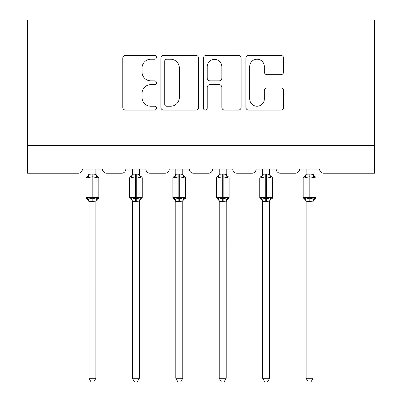<?xml version="1.0" encoding="UTF-8"?>
<svg xmlns="http://www.w3.org/2000/svg" width="402" height="402" viewBox="0 0 402 402"><rect width="100%" height="100%" fill="white"/><g stroke="black" fill="none" stroke-linecap="round" stroke-linejoin="round"><path stroke-width="0.6" d="M156.453 57.33A1.915 1.915 0 0 0 154.544 55.416L125.504 55.416A2.734 2.734 0 0 0 122.771 58.149L122.771 107.339A2.734 2.734 0 0 0 125.504 110.073L154.544 110.073A1.915 1.915 0 0 0 156.453 108.158A1.915 1.915 0 0 0 154.544 106.244L150.785 106.244A8.743 8.743 0 0 1 142.042 97.5L142.042 93.4A8.743 8.743 0 0 1 150.785 84.656L154.544 84.656A1.915 1.915 0 0 0 156.453 82.742A1.915 1.915 0 0 0 154.544 80.832L150.785 80.832A8.743 8.743 0 0 1 142.042 72.084L142.042 67.988A8.743 8.743 0 0 1 150.785 59.24L154.544 59.24A1.915 1.915 0 0 0 156.453 57.33M280.867 74.682A2.734 2.734 0 0 0 283.601 71.948L283.601 58.149A2.734 2.734 0 0 0 280.867 55.416L248.622 55.416A2.734 2.734 0 0 0 245.888 58.149L245.888 107.339A2.734 2.734 0 0 0 248.622 110.073L280.867 110.073A2.734 2.734 0 0 0 283.601 107.339L283.601 90.666A2.734 2.734 0 0 0 280.867 87.937L267.064 87.937A2.734 2.734 0 0 0 264.335 90.666L264.335 98.937A7.311 7.311 0 0 1 257.024 106.244A7.311 7.311 0 0 1 249.712 98.937L249.712 66.551A7.311 7.311 0 0 1 257.024 59.24A7.311 7.311 0 0 1 264.335 66.551L264.335 71.948A2.734 2.734 0 0 0 267.064 74.682L280.867 74.682M374.453 145.388L374.453 20.1L27.547 20.1L27.547 173.227L78.219 173.227A4.176 4.176 0 0 0 82.395 169.051L102.44 169.051A4.176 4.176 0 0 0 106.615 173.227L121.65 173.227A4.176 4.176 0 0 0 125.826 169.051L145.876 169.051A4.176 4.176 0 0 0 150.052 173.227L165.086 173.227A4.176 4.176 0 0 0 169.262 169.051L189.307 169.051A4.176 4.176 0 0 0 193.483 173.227L208.517 173.227A4.176 4.176 0 0 0 212.693 169.051L232.738 169.051A4.176 4.176 0 0 0 236.914 173.227L251.948 173.227A4.176 4.176 0 0 0 256.124 169.051L276.174 169.051A4.176 4.176 0 0 0 280.35 173.227L295.385 173.227A4.176 4.176 0 0 0 299.56 169.051L319.605 169.051A4.176 4.176 0 0 0 323.781 173.227L374.453 173.227L374.453 145.388L27.547 145.388M198.608 58.149A2.734 2.734 0 0 0 195.874 55.416L163.629 55.416A2.734 2.734 0 0 0 160.895 58.149L160.895 107.339A2.734 2.734 0 0 0 163.629 110.073L195.874 110.073A2.734 2.734 0 0 0 198.608 107.339L198.608 58.149M206.125 55.416L238.371 55.416A2.734 2.734 0 0 1 241.105 58.149L241.105 107.339A2.734 2.734 0 0 1 238.371 110.073L224.572 110.073A2.734 2.734 0 0 1 221.839 107.339L221.839 87.39A2.734 2.734 0 0 0 219.105 84.656L209.95 84.656A2.734 2.734 0 0 0 207.216 87.39L207.216 108.158A1.915 1.915 0 0 1 205.306 110.073A1.915 1.915 0 0 1 203.392 108.158L203.392 58.149A2.734 2.734 0 0 1 206.125 55.416M166.634 59.24A1.915 1.915 0 0 0 164.719 61.154L164.719 104.334A1.915 1.915 0 0 0 166.634 106.244L170.599 106.244A8.743 8.743 0 0 0 179.342 97.5L179.342 67.988A8.743 8.743 0 0 0 170.599 59.24L166.634 59.24M221.839 66.687A7.311 7.311 0 0 0 214.527 59.375A7.311 7.311 0 0 0 207.216 66.687L207.216 78.099A2.734 2.734 0 0 0 209.95 80.832L219.105 80.832A2.734 2.734 0 0 0 221.839 78.099L221.839 66.687M88.937 378.282L95.897 378.282L93.807 381.9L91.028 381.9L88.937 378.282L88.937 201.241A3.06 2.92 180 0 0 87.329 198.688L87.927 197.794L92.003 198.774L92.003 197.518L92.837 197.518L92.837 176.779L96.907 177.759L97.907 176.724A1.392 1.392 0 0 1 98.822 178.031L86.013 178.031L86.013 197.518L92.003 197.518L92.003 176.779L87.927 177.759L87.329 176.865A3.06 2.92 0 0 0 88.937 174.292L92.837 174.026L95.902 174.438L95.897 169.051M95.897 378.282L95.902 201.116L92.003 201.528L92.003 198.774L92.837 198.774L92.837 197.518L98.822 197.518A1.392 1.392 0 0 1 97.907 198.829L97.505 198.688L97.907 198.829L96.45 199.95L95.897 201.703M95.897 201.256L95.897 201.256A3.06 2.92 180 0 1 97.505 198.688L96.907 197.794L92.837 198.774L92.837 201.528M92.003 201.528L88.937 201.256M88.937 169.051L88.937 174.312M87.927 177.759L88.34 176.573M96.907 177.759L95.902 174.438M95.902 201.116L96.907 197.794M88.937 201.116L87.927 197.794M132.369 378.282L139.333 378.282L137.243 381.9L134.459 381.9L132.369 378.282L132.369 201.241A3.06 2.92 180 0 0 130.761 198.688L131.359 197.794L135.434 198.774L135.434 197.518L136.268 197.518L136.268 176.779L140.343 177.759L141.343 176.724A1.392 1.392 0 0 1 142.253 178.031L129.449 178.031L129.449 197.518L135.434 197.518L135.434 176.779L131.359 177.759L130.761 176.865A3.06 2.92 0 0 0 132.369 174.292L136.268 174.026L139.333 174.438L139.333 169.051M139.333 378.282L139.333 201.116L135.434 201.528L135.434 198.774L136.268 198.774L136.268 197.518L142.253 197.518A1.392 1.392 0 0 1 141.343 198.829L140.941 198.688L141.343 198.829L139.881 199.95L139.333 201.703M139.333 201.256L139.333 201.256A3.06 2.92 180 0 1 140.941 198.688L140.343 197.794L136.268 198.774L136.268 201.528M135.434 201.528L132.369 201.256M132.369 169.051L132.369 174.312M131.359 177.759L131.771 176.573M140.343 177.759L139.333 174.438M139.333 201.116L140.343 197.794M132.369 201.116L131.359 197.794M175.805 378.282L182.764 378.282L180.674 381.9L177.895 381.9L175.805 378.282L175.805 201.241A3.06 2.92 180 0 0 174.197 198.688L174.795 197.794L178.865 198.774L178.865 197.518L179.699 197.518L179.699 176.779L183.774 177.759L184.774 176.724A1.392 1.392 0 0 1 185.689 178.031L172.88 178.031L172.88 197.518L178.865 197.518L178.865 176.779L174.795 177.759L174.197 176.865A3.06 2.92 0 0 0 175.805 174.292L179.699 174.026L182.764 174.438L182.764 169.051M182.764 378.282L182.764 201.116L178.865 201.528L178.865 198.774L179.699 198.774L179.699 197.518L185.689 197.518A1.392 1.392 0 0 1 184.774 198.829L184.372 198.688L184.774 198.829L183.317 199.95L182.764 201.703M182.764 201.256L182.764 201.256A3.06 2.92 180 0 1 184.372 198.688L183.774 197.794L179.699 198.774L179.699 201.528M178.865 201.528L175.805 201.256M175.805 169.051L175.805 174.312M174.795 177.759L175.202 176.573M183.774 177.759L182.764 174.438M182.764 201.116L183.774 197.794M175.8 201.116L174.795 197.794M219.236 378.282L226.195 378.282L224.105 381.9L221.326 381.9L219.236 378.282L219.236 201.241A3.06 2.92 180 0 0 217.628 198.688L218.226 197.794L222.301 198.774L222.301 197.518L223.135 197.518L223.135 176.779L227.205 177.759L228.205 176.724A1.392 1.392 0 0 1 229.12 178.031L216.311 178.031L216.311 197.518L222.301 197.518L222.301 176.779L218.226 177.759L217.628 176.865A3.06 2.92 0 0 0 219.236 174.292L223.135 174.026L226.2 174.438L226.195 169.051M226.195 378.282L226.2 201.116L222.301 201.528L222.301 198.774L223.135 198.774L223.135 197.518L229.12 197.518A1.392 1.392 0 0 1 228.205 198.829L227.803 198.688L228.205 198.829L226.748 199.95L226.195 201.703M226.195 201.256L226.195 201.256A3.06 2.92 180 0 1 227.803 198.688L227.205 197.794L223.135 198.774L223.135 201.528M222.301 201.528L219.236 201.256M219.236 169.051L219.236 174.312M218.226 177.759L218.638 176.573M227.205 177.759L226.2 174.438M226.2 201.116L227.205 197.794M219.236 201.116L218.226 197.794M262.667 378.282L269.631 378.282L267.541 381.9L264.757 381.9L262.667 378.282L262.667 201.241A3.06 2.92 180 0 0 261.059 198.688L261.657 197.794L265.732 198.774L265.732 197.518L266.566 197.518L266.566 176.779L270.641 177.759L271.641 176.724A1.392 1.392 0 0 1 272.551 178.031L259.747 178.031L259.747 197.518L265.732 197.518L265.732 176.779L261.657 177.759L261.059 176.865A3.06 2.92 0 0 0 262.667 174.292L266.566 174.026L269.631 174.438L269.631 169.051M269.631 378.282L269.631 201.116L265.732 201.528L265.732 198.774L266.566 198.774L266.566 197.518L272.551 197.518A1.392 1.392 0 0 1 271.641 198.829L271.239 198.688L271.641 198.829L270.179 199.95L269.631 201.703M269.631 201.256L269.631 201.256A3.06 2.92 180 0 1 271.239 198.688L270.641 197.794L266.566 198.774L266.566 201.528M265.732 201.528L262.667 201.256M262.667 169.051L262.667 174.312M261.657 177.759L262.069 176.573M270.641 177.759L269.631 174.438M269.631 201.116L270.641 197.794M262.667 201.116L261.657 197.794M306.103 378.282L313.063 378.282L310.972 381.9L308.193 381.9L306.103 378.282L306.103 201.241A3.06 2.92 180 0 0 304.495 198.688L305.093 197.794L309.163 198.774L309.163 197.518L309.997 197.518L309.997 176.779L314.073 177.759L315.073 176.724A1.392 1.392 0 0 1 315.987 178.031L303.178 178.031L303.178 197.518L309.163 197.518L309.163 176.779L305.093 177.759L304.495 176.865A3.06 2.92 0 0 0 306.103 174.292L309.997 174.026L313.063 174.438L313.063 169.051M313.063 378.282L313.063 201.116L309.163 201.528L309.163 198.774L309.997 198.774L309.997 197.518L315.987 197.518A1.392 1.392 0 0 1 315.073 198.829L314.671 198.688L315.073 198.829L313.615 199.95L313.063 201.703M313.063 201.256L313.063 201.256A3.06 2.92 180 0 1 314.671 198.688L314.073 197.794L309.997 198.774L309.997 201.528M309.163 201.528L306.103 201.256M306.103 169.051L306.103 174.312M305.093 177.759L305.5 176.573M314.073 177.759L313.063 174.438M313.063 201.116L314.073 197.794M306.098 201.116L305.093 197.794M92.837 174.026L92.837 176.779L92.003 176.779L92.003 174.026M97.505 176.865A3.06 2.92 0 0 1 95.897 174.292M136.268 174.026L136.268 176.779L135.434 176.779L135.434 174.026M140.941 176.865A3.06 2.92 0 0 1 139.333 174.292M179.699 174.026L179.699 176.779L178.865 176.779L178.865 174.026M184.372 176.865A3.06 2.92 0 0 1 182.764 174.292M223.135 174.026L223.135 176.779L222.301 176.779L222.301 174.026M227.803 176.865A3.06 2.92 0 0 1 226.195 174.292M266.566 174.026L266.566 176.779L265.732 176.779L265.732 174.026M271.239 176.865A3.06 2.92 0 0 1 269.631 174.292M309.997 174.026L309.997 176.779L309.163 176.779L309.163 174.026M314.671 176.865A3.06 2.92 0 0 1 313.063 174.292M98.822 197.518L98.822 178.031M88.937 201.703L88.385 199.95L86.927 198.829L86.013 197.518M88.937 173.85L88.385 175.604L86.927 176.724L86.013 178.031M97.907 176.724L96.45 175.604L95.897 173.85M142.253 197.518L142.253 178.031M132.369 201.703L131.821 199.95L130.359 198.829L129.449 197.518M132.369 173.85L131.821 175.604L130.359 176.724L129.449 178.031M141.343 176.724L139.881 175.604L139.333 173.85M185.689 197.518L185.689 178.031M175.805 201.703L175.252 199.95L173.795 198.829L172.88 197.518M175.805 173.85L175.252 175.604L173.795 176.724L172.88 178.031M184.774 176.724L183.317 175.604L182.764 173.85M229.12 197.518L229.12 178.031M219.236 201.703L218.683 199.95L217.226 198.829L216.311 197.518M219.236 173.85L218.683 175.604L217.226 176.724L216.311 178.031M228.205 176.724L226.748 175.604L226.195 173.85M272.551 197.518L272.551 178.031M262.667 201.703L262.119 199.95L260.657 198.829L259.747 197.518M262.667 173.85L262.119 175.604L260.657 176.724L259.747 178.031M271.641 176.724L270.179 175.604L269.631 173.85M315.987 197.518L315.987 178.031M306.103 201.703L305.55 199.95L304.093 198.829L303.178 197.518M306.103 173.85L305.55 175.604L304.093 176.724L303.178 178.031M315.073 176.724L313.615 175.604L313.063 173.85"/></g></svg>
